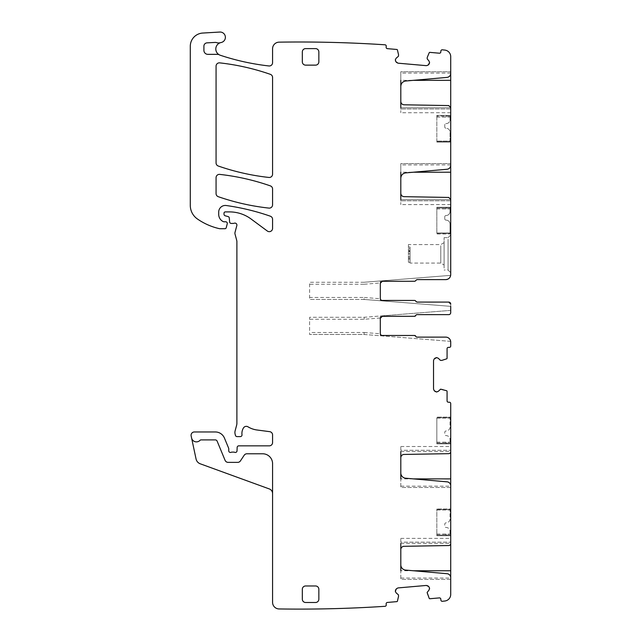 <?xml version="1.0" encoding="UTF-8"?>
<svg xmlns="http://www.w3.org/2000/svg" width="641" height="641" viewBox="0 0 641 641"><rect width="100%" height="100%" fill="white"/><g stroke="black" fill="none" stroke-linecap="round" stroke-linejoin="round"><path stroke-width="0.48" stroke-dasharray="3.21 2.4" d="M444.101 268.05L444.101 237.643L444.101 268.05M444.101 263.635L444.101 242.675L444.101 263.635M448.067 268.05L448.067 239.63L448.067 270.029L444.101 270.029M444.101 237.643L448.067 237.643L448.067 239.63M440.792 245.719L440.792 263.09L440.792 245.719M450.711 237.306L450.711 272.673L450.711 237.306M410.056 261.961L410.056 247.041L408.405 247.041L408.405 245.719L408.405 248.74L408.405 247.041L410.056 247.041L410.056 263.09L440.792 263.09L444.101 264.997M444.101 242.675L440.792 244.582L408.405 244.582L408.405 245.719M416.137 279.933A1.322 1.322 0 0 1 417.003 279.612L445.751 279.612C448.764 279.324 450.415 277.665 450.711 274.66L450.711 233.348L450.711 234.013L436.825 234.013L436.825 207.9L436.825 234.013L450.711 234.013L450.711 56.656A6.61 6.61 0 0 0 444.83 50.086A1312.031 1312.031 0 0 0 442.322 49.806A1.322 1.322 0 0 0 440.888 51.008L440.808 52.001A1.322 1.322 0 0 1 439.373 53.203L429.879 52.37A0.657 0.657 0 0 0 429.206 52.77L427.243 57.394M450.711 73.443L450.711 71.744L450.711 73.443A3.966 3.966 0 0 1 447.089 77.393L405.633 81.014A5.288 5.288 0 0 0 400.809 86.287L400.809 112.728L400.809 107.76L450.711 107.76L450.711 112.728L450.711 107.552L448.756 105.573L404.054 104.795A3.301 3.301 0 0 1 400.809 101.486M450.711 165.314L450.711 163.615L450.711 165.314A3.966 3.966 0 0 1 447.089 169.264L405.633 172.894A5.288 5.288 0 0 0 400.809 178.158L400.809 204.599L400.809 199.631L450.711 199.631L450.711 204.599L450.711 199.431L448.756 197.444L404.054 196.667A3.301 3.301 0 0 1 400.809 193.358M450.711 116.029L450.711 142.134L450.711 141.477L436.825 141.477L436.825 115.364L436.825 142.134L436.825 141.477L450.711 141.477L450.711 116.029L436.825 116.029L450.711 116.029M450.711 207.243L450.711 233.348L436.825 233.348L450.711 233.348L450.711 207.243L450.711 208.798L450.711 207.243L436.825 207.243L436.825 208.798L436.825 207.243C436.825 209.439 436.825 209.439 436.825 207.243C436.825 209.439 436.825 209.439 436.825 207.243L436.825 233.02L436.825 207.243L450.711 207.243L436.825 207.243L450.046 207.243L450.046 211.538A3.966 3.966 0 0 1 446.08 215.504A1.322 1.322 0 0 0 444.758 216.826L444.758 218.805A1.322 1.322 0 0 0 446.08 220.127A3.966 3.966 0 0 1 450.046 224.094L450.046 233.02L436.825 233.02L450.046 233.02L450.046 224.094A3.966 3.966 0 0 0 446.08 220.127A1.322 1.322 0 0 1 444.758 218.805L444.758 216.826A1.322 1.322 0 0 1 446.08 215.504A3.966 3.966 0 0 0 450.046 211.538L450.046 207.243L436.825 207.243L450.711 207.243M410.056 247.041L410.056 251.753L410.056 247.041M410.056 251.753L410.056 258.131L410.056 251.753L408.405 251.753L408.405 250.535L408.405 258.131L408.405 251.753L410.056 251.753M410.056 258.131L410.056 262.265L410.056 258.131L408.405 258.131L408.405 259.124L408.405 258.131L410.056 258.131M410.056 248.74L408.405 248.74L408.405 250.535L408.405 248.74L410.056 248.74M408.405 259.124L408.405 262.265L408.405 259.124L410.056 259.124L408.405 259.124M380.698 282.08A1.979 1.979 0 0 1 382.3 281.271L414.551 281.271A1.322 1.322 0 0 0 415.777 280.446A1.322 1.322 0 0 1 417.003 279.612A1.322 1.322 0 0 0 415.777 280.446A1.322 1.322 0 0 1 416.137 279.941M380.69 282.088A1.979 1.979 0 0 0 380.313 283.25A1.979 1.979 0 0 1 382.3 281.271A1.979 1.979 0 0 0 380.313 283.25L380.313 298.45A1.979 1.979 0 0 0 382.3 300.437L414.551 300.437A1.322 1.322 0 0 1 415.777 301.262A1.322 1.322 0 0 0 417.003 302.087L448.724 302.087A1.979 1.979 0 0 1 450.711 304.074A1.979 1.979 0 0 0 448.724 302.087L417.003 302.087A1.322 1.322 0 0 1 415.777 301.262A1.322 1.322 0 0 0 414.551 300.437A1.322 1.322 0 0 1 415.777 301.262A1.322 1.322 0 0 0 417.003 302.087M450.711 306.35L364.12 299.443L450.711 306.35L450.711 304.074A1.979 1.979 0 0 1 450.711 304.074L450.711 312.664L450.711 310.388L380.313 315.997L380.313 317.984L380.313 315.997L364.12 317.287L309.595 317.287L309.595 334.474L309.595 317.287L364.12 317.287L450.711 310.388M381.691 316.39A1.979 1.979 0 0 1 382.3 316.301L414.551 316.301A1.322 1.322 0 0 0 415.777 315.476A1.322 1.322 0 0 1 417.003 314.643L448.724 314.643A1.979 1.979 0 0 0 450.711 312.664A1.979 1.979 0 0 1 448.724 314.643A1.979 1.979 0 0 0 450.711 312.664M380.69 317.119A1.979 1.979 0 0 0 380.313 318.281A1.979 1.979 0 0 1 382.3 316.301A1.979 1.979 0 0 0 380.313 318.281L380.313 333.48A1.979 1.979 0 0 0 382.3 335.467L414.551 335.467A1.322 1.322 0 0 1 415.777 336.293A1.322 1.322 0 0 0 414.551 335.467L382.3 335.467A1.979 1.979 0 0 1 380.313 333.48A1.979 1.979 0 0 0 382.3 335.467M415.777 336.293A1.322 1.322 0 0 0 417.003 337.118A1.322 1.322 0 0 1 415.777 336.293A1.322 1.322 0 0 0 417.003 337.118L445.751 337.118A4.96 4.96 0 0 1 450.711 342.078L450.711 346.044A1.322 1.322 0 0 1 449.389 347.366L448.396 347.366A1.322 1.322 0 0 0 447.073 348.688L447.073 358.223A0.657 0.657 0 0 1 446.617 358.848L441.833 360.402M440.599 360.418L441.729 360.418M440.367 360.322L438.332 358.287M434.83 358.287L434.197 358.912M433.524 360.546L433.524 389.039M434.83 391.298L434.197 390.673M440.367 389.263L438.332 391.298M440.599 389.167L441.729 389.167M427.243 593.71L429.206 598.333A0.657 0.657 0 0 0 429.879 598.734L439.373 597.901A1.322 1.322 0 0 1 440.808 599.103L440.888 600.096A1.322 1.322 0 0 0 442.322 601.298A1312.007 1312.007 0 0 0 444.83 601.018A6.61 6.61 0 0 0 450.711 594.447L450.711 403.542A1.322 1.322 0 0 0 449.389 402.219L448.396 402.219A1.322 1.322 0 0 1 447.073 400.897L447.073 391.371A0.657 0.657 0 0 0 446.617 390.738L441.833 389.183M427.122 592.476L427.218 593.606M427.194 592.236L429.045 590.032M428.741 586.539L428.06 585.97M426.369 585.441L397.997 587.925M395.85 589.424L396.426 588.742M398.365 594.76L396.154 592.909M398.478 594.984L398.574 596.114M398.574 54.886L397.436 49.99A0.657 0.657 0 0 0 396.851 49.477L387.356 48.652A1.322 1.322 0 0 1 386.154 47.218L386.243 46.232A1.322 1.322 0 0 0 385.041 44.798A1312.015 1312.015 0 0 0 279.188 42.154A6.61 6.61 0 0 0 272.577 48.764L272.577 62.674A3.301 3.301 0 0 1 268.9 65.959A240.591 240.591 0 0 1 220.336 55.27A6.61 6.61 0 0 1 221.129 42.514A5.288 5.288 0 0 0 225.344 36.657A5.288 5.288 0 0 0 219.791 32.05L202.732 33.052A13.221 13.221 0 0 0 190.289 46.248L190.289 205.392A16.522 16.522 0 0 0 197.372 218.95A62.794 62.794 0 0 0 219.286 228.637A3.301 3.301 0 0 0 220.023 228.725L224.935 228.725A1.322 1.322 0 0 0 226.209 227.739L227.251 223.861A1.651 1.651 0 0 0 225.656 221.778L223.997 221.778A1.651 1.651 0 0 1 223.308 221.626A7.932 7.932 0 0 1 218.709 214.431L218.709 212.067A6.61 6.61 0 0 1 226.241 205.521A231.337 231.337 0 0 1 270.366 216.209A3.301 3.301 0 0 1 272.577 219.334L272.577 228.356A3.301 3.301 0 0 1 267.313 231.016L251.112 219.03A36.353 36.353 0 0 0 229.494 211.899L225.32 211.899A1.322 1.322 0 0 0 223.997 213.221L223.997 214.198A1.651 1.651 0 0 0 225.223 215.793L228.06 216.554A1.651 1.651 0 0 1 229.286 218.004L229.622 221.922A1.651 1.651 0 0 0 231.273 223.437L233.076 223.437A3.301 3.301 0 0 0 234.221 223.228A1.979 1.979 0 0 1 236.833 225.6L235.023 232.363A3.301 3.301 0 0 0 235.023 234.069L236.777 240.631A3.301 3.301 0 0 1 236.89 241.489L236.89 423.356A6.61 6.61 0 0 1 236.665 425.063L235.135 430.784A6.61 6.61 0 0 0 235.135 434.205L235.439 435.367A1.651 1.651 0 0 0 237.042 436.593L240.351 436.593A1.651 1.651 0 0 0 241.986 434.742A10.576 10.576 0 0 1 243.484 427.916A3.301 3.301 0 0 1 248.011 426.826A23.132 23.132 0 0 0 257.001 429.991L269.709 431.665A3.301 3.301 0 0 1 272.577 434.943L272.577 442.538A3.301 3.301 0 0 1 269.276 445.848L238.805 445.848A1.651 1.651 0 0 0 237.154 447.434L237.018 450.871A1.651 1.651 0 0 1 234.774 452.346A3.301 3.301 0 0 0 233.58 452.121L232.194 452.121A3.301 3.301 0 0 0 231.008 452.346A1.651 1.651 0 0 1 228.757 450.799L228.757 448.82A1.651 1.651 0 0 0 228.637 448.187L224.446 438.083A9.911 9.911 0 0 0 215.288 431.962L194.391 431.962A3.301 3.301 0 0 0 191.154 435.96L191.579 437.955A4.96 4.96 0 0 0 200.048 440.311A1.322 1.322 0 0 1 201.01 439.894L215.288 439.894A1.979 1.979 0 0 1 217.123 441.12L225.079 460.326A3.301 3.301 0 0 0 228.132 462.369L237.683 462.369A3.301 3.301 0 0 0 240.431 460.895L244.181 455.254A3.301 3.301 0 0 1 246.937 453.78L262.666 453.78A9.911 9.911 0 0 1 272.577 463.691L272.577 493.602L272.577 463.691A9.911 9.911 0 0 0 262.666 453.78L246.937 453.78A3.301 3.301 0 0 0 244.181 455.254A3.301 3.301 0 0 1 246.937 453.78L262.666 453.78A9.911 9.911 0 0 1 272.577 463.691L272.577 602.34A6.61 6.61 0 0 0 279.091 608.95A1312.015 1312.015 0 0 0 385.041 606.306A1.322 1.322 0 0 0 386.243 604.872L386.154 603.886A1.322 1.322 0 0 1 387.356 602.452L396.851 601.627A0.657 0.657 0 0 0 397.436 601.114L398.574 596.218M398.478 56.12L398.574 54.99M398.365 56.344L396.154 58.195M395.85 61.68L396.426 62.361M397.997 63.179L426.369 65.662M428.741 64.565L428.06 65.134M427.194 58.868L429.045 61.071M427.122 58.627L427.218 57.498M216.065 162.91A3.301 3.301 0 0 0 218.293 166.027A231.337 231.337 0 0 0 268.916 177.453A3.301 3.301 0 0 0 272.577 174.168L272.577 77.465A3.301 3.301 0 0 0 270.366 74.34A231.337 231.337 0 0 0 219.735 62.874A3.301 3.301 0 0 0 216.065 66.159L216.065 162.91M216.065 177.677L216.065 193.582A3.301 3.301 0 0 0 218.293 196.699A231.337 231.337 0 0 0 268.916 208.101A3.301 3.301 0 0 0 272.577 204.816L272.577 188.999A3.301 3.301 0 0 0 270.366 185.882A231.337 231.337 0 0 0 219.735 174.392A3.301 3.301 0 0 0 216.065 177.677M450.711 73.066L400.809 73.066L400.809 86.287M400.809 73.066L400.809 71.744L450.711 71.744L400.809 71.744L400.809 80.333L413.421 80.333M450.711 164.937L400.809 164.937L400.809 178.158M400.809 164.937L400.809 163.615L450.711 163.615L400.809 163.615L400.809 172.213L413.421 172.213M450.655 275.358L364.12 282.256L450.655 275.358A4.96 4.96 0 0 1 445.751 279.612L417.003 279.612M450.711 115.364L436.825 115.364C436.825 117.567 436.825 117.567 436.825 115.364C436.825 117.567 436.825 117.567 436.825 115.364L436.825 141.148L436.825 115.364L450.711 115.364L436.825 115.364L450.046 115.364L436.825 115.364L450.046 115.364L450.046 119.667A3.966 3.966 0 0 1 446.08 123.633A1.322 1.322 0 0 0 444.758 124.955L444.758 126.934A1.322 1.322 0 0 0 446.08 128.256A3.966 3.966 0 0 1 450.046 132.222L450.046 141.148L436.825 141.148L450.046 141.148L450.046 132.222A3.966 3.966 0 0 0 446.08 128.256A1.322 1.322 0 0 1 444.758 126.934L444.758 124.955A1.322 1.322 0 0 1 446.08 123.633A3.966 3.966 0 0 0 450.046 119.667L450.046 115.364L450.711 115.364M450.711 142.134L436.825 142.134L450.711 142.134M408.405 256.809L410.056 256.809L408.405 256.809M414.551 281.271A1.322 1.322 0 0 0 415.777 280.446A1.322 1.322 0 0 1 414.551 281.271L382.3 281.271M382.3 300.437A1.979 1.979 0 0 1 380.313 298.45L380.313 283.25L380.313 298.45A1.979 1.979 0 0 0 382.3 300.437L414.551 300.437M415.777 315.476A1.322 1.322 0 0 1 417.003 314.643A1.322 1.322 0 0 0 415.777 315.476A1.322 1.322 0 0 1 414.551 316.301L382.3 316.301M380.698 317.111A1.979 1.979 0 0 1 381.683 316.398M380.313 318.281L380.313 333.48L380.313 318.281M364.12 334.474L450.655 341.373A4.96 4.96 0 0 0 445.751 337.118A4.96 4.96 0 0 1 450.655 341.373L364.12 334.474L309.595 334.474L364.12 334.474L364.12 332.487L309.595 332.495M450.711 451.472L450.711 451.673A1.979 1.979 0 0 1 448.756 453.66L404.054 454.437A3.301 3.301 0 0 0 400.809 457.746L400.809 450.286L400.809 451.472L450.711 451.472L450.711 446.505L450.711 451.472L400.809 451.472M413.421 478.891L400.809 478.891L400.809 487.489L450.711 487.489L450.711 485.79A3.966 3.966 0 0 0 447.089 481.84L405.633 478.21A5.288 5.288 0 0 1 400.809 472.946L400.809 457.746M450.711 543.344L450.711 543.552A1.979 1.979 0 0 1 448.756 545.531L404.054 546.308A3.301 3.301 0 0 0 400.809 549.617L400.809 542.158L400.809 543.344L450.711 543.344L450.711 538.376L450.711 543.344L400.809 543.344M413.421 570.762L400.809 570.762L400.809 579.36L450.711 579.36L450.711 577.661A3.966 3.966 0 0 0 447.089 573.711L405.633 570.081A5.288 5.288 0 0 1 400.809 564.817L400.809 549.617M450.711 508.97L450.711 509.627L450.711 508.97L436.825 508.97L450.711 508.97M450.711 535.075L450.711 509.627L450.711 535.732L450.711 534.185L450.711 535.732L450.711 535.075L436.825 535.075L436.825 535.732L450.711 535.732L436.825 535.732L436.825 508.97L436.825 535.075L450.711 535.075M450.711 417.756L450.711 443.86L450.711 417.756L436.825 417.756L436.825 417.091L450.711 417.091L436.825 417.091L436.825 443.86L450.711 443.86L436.825 443.86L436.825 417.756L450.711 417.756M237.683 462.369A3.301 3.301 0 0 0 240.431 460.895A3.301 3.301 0 0 1 237.683 462.369L228.132 462.369L237.683 462.369M225.079 460.326A3.301 3.301 0 0 0 228.132 462.369A3.301 3.301 0 0 1 225.079 460.326L217.123 441.12A1.979 1.979 0 0 0 215.288 439.894L201.01 439.894A1.322 1.322 0 0 0 200.048 440.311A4.96 4.96 0 0 1 191.579 437.955A4.96 4.96 0 0 0 200.048 440.311A1.322 1.322 0 0 1 201.01 439.894L215.288 439.894A1.979 1.979 0 0 1 217.123 441.12L225.079 460.326M272.577 493.602A4.96 4.96 0 0 0 269.316 488.939L200.256 463.804A6.61 6.61 0 0 1 196.05 458.964L191.579 437.955M219.198 54.773A3.301 3.301 0 0 0 217.587 54.349L207.876 54.349A3.966 3.966 0 0 1 203.91 50.391L203.91 46.16A3.301 3.301 0 0 1 207.035 42.859L215.232 42.418A3.301 3.301 0 0 1 216.474 42.594A6.61 6.61 0 0 0 220.512 42.667M450.711 579.36L400.809 579.36L400.809 564.817M400.809 542.158L400.809 538.376L400.809 542.158L450.711 542.158L400.809 542.158M450.711 487.489L400.809 487.489L400.809 472.946M400.809 450.286L400.809 446.505L400.809 450.286L450.711 450.286L400.809 450.286M417.003 337.118L445.751 337.118M417.003 314.643L448.724 314.643M305.629 48.612A3.301 3.301 0 0 0 302.328 51.913L302.328 61.832A3.301 3.301 0 0 0 305.629 65.134L315.54 65.134A3.301 3.301 0 0 0 318.849 61.832L318.849 51.913A3.301 3.301 0 0 0 315.54 48.612L305.629 48.612M315.54 602.492L305.629 602.492A3.301 3.301 0 0 1 302.328 599.191L302.328 589.271A3.301 3.301 0 0 1 305.629 585.97L315.54 585.97A3.301 3.301 0 0 1 318.849 589.271L318.849 599.191M364.12 282.256L309.595 282.256L309.595 299.443L309.595 282.256L364.12 282.256L364.2 284.243L309.595 284.243M364.12 299.443L309.595 299.443L364.12 299.443L364.12 297.456L309.595 297.464M380.313 298.746L380.313 300.733L380.313 298.746L364.2 297.464M380.313 280.966L380.313 282.953L380.313 280.966M380.313 333.777L380.313 335.764L380.313 333.777L364.2 332.495M380.313 317.984L364.12 319.282L309.595 319.274M446.08 535.732L436.825 535.732L436.825 534.185L436.825 535.732L450.046 535.732L450.046 531.437A3.966 3.966 0 0 0 446.08 527.471A1.322 1.322 0 0 1 444.758 526.149L444.758 524.17A1.322 1.322 0 0 1 446.08 522.848A3.966 3.966 0 0 0 450.046 518.881L450.046 509.956L436.825 509.956L436.825 535.732C436.825 533.536 436.825 533.536 436.825 535.732C436.825 533.536 436.825 533.536 436.825 535.732L436.825 509.956L450.046 509.956L450.046 518.881A3.966 3.966 0 0 1 446.08 522.848A1.322 1.322 0 0 0 444.758 524.17L444.758 526.149A1.322 1.322 0 0 0 446.08 527.471A3.966 3.966 0 0 1 450.046 531.437L450.046 535.732L436.825 535.732L446.08 535.732L446.08 534.081L446.08 535.732M446.08 443.86L436.825 443.86L436.825 442.306L436.825 443.86L450.046 443.86L450.046 439.566A3.966 3.966 0 0 0 446.08 435.6A1.322 1.322 0 0 1 444.758 434.278L444.758 432.298A1.322 1.322 0 0 1 446.08 430.976A3.966 3.966 0 0 0 450.046 427.01L450.046 418.084L436.825 418.084L436.825 443.86C436.825 441.665 436.825 441.665 436.825 443.86C436.825 441.665 436.825 441.665 436.825 443.86L436.825 418.084L450.046 418.084L450.046 427.01A3.966 3.966 0 0 1 446.08 430.976A1.322 1.322 0 0 0 444.758 432.298L444.758 434.278A1.322 1.322 0 0 0 446.08 435.6A3.966 3.966 0 0 1 450.046 439.566L450.046 443.86L436.825 443.86L446.08 443.86L446.08 442.21L446.08 443.86M364.2 319.274L364.12 317.287M450.711 108.946L400.809 108.946L450.711 108.946M450.711 107.76L400.809 107.76M450.711 200.817L400.809 200.817L450.711 200.817M450.711 199.631L400.809 199.631M450.711 207.9L436.825 207.9L450.711 207.9M408.405 250.535L410.056 250.535L408.405 250.535M408.405 251.096L410.056 251.096L408.405 251.096M408.405 253.78L410.056 253.78L408.405 253.78M364.2 284.243L380.313 282.953M400.809 486.166L450.711 486.166M400.809 578.038L450.711 578.038M436.825 509.627L450.711 509.627L436.825 509.627M436.825 443.203L450.711 443.203L436.825 443.203M446.08 207.243L446.08 208.894L446.08 207.243M446.08 115.364L446.08 117.023L446.08 115.364M448.067 237.643L450.711 234.999M448.067 270.029L450.711 272.673M450.711 112.728L400.809 112.728M450.711 204.599L400.809 204.599M450.711 116.918L436.825 116.918M450.711 208.798L436.825 208.798M408.405 262.265L410.056 262.265M400.809 446.505L450.711 446.505M400.809 538.376L450.711 538.376M436.825 534.185L450.711 534.185M436.825 442.306L450.711 442.306M436.825 208.894L450.046 208.894M436.825 117.023L450.046 117.023M436.825 442.21L450.046 442.21M436.825 534.081L450.046 534.081"/><path stroke-width="0.96" d="M427.243 57.394L429.206 52.77A0.657 0.657 0 0 1 429.879 52.37L439.373 53.203A1.322 1.322 0 0 0 440.808 52.001L440.888 51.008A1.322 1.322 0 0 1 442.322 49.806A1312.031 1312.031 0 0 1 444.83 50.086A6.61 6.61 0 0 1 450.711 56.656L450.711 80.333L413.421 80.333M450.711 107.76L450.711 80.333M400.809 80.333L400.809 101.486C400.994 103.473 402.075 104.571 404.054 104.795L448.756 105.573L450.711 107.552L450.711 172.213L413.421 172.213M450.711 199.631L450.711 172.213M400.809 172.213L400.809 193.358C400.994 195.345 402.075 196.442 404.054 196.667L448.756 197.444L450.711 199.431L450.711 274.66C450.415 277.665 448.764 279.324 445.751 279.612L417.003 279.612L445.751 279.612A4.96 4.96 0 0 0 450.655 275.358L450.655 275.358M400.809 478.891L400.809 457.746A3.301 3.301 0 0 1 404.054 454.437L448.756 453.66A1.979 1.979 0 0 0 450.711 451.673L450.711 403.542A1.322 1.322 0 0 0 449.389 402.219L448.396 402.219A1.322 1.322 0 0 1 447.073 400.897L447.073 391.371A0.657 0.657 0 0 0 446.617 390.738L440.599 389.167L438.332 391.298L436.465 391.98L434.197 390.673L433.524 389.039L433.524 360.546L434.197 358.912L436.697 357.606L438.332 358.287L440.367 360.322L441.729 360.418L446.617 358.848A0.657 0.657 0 0 0 447.073 358.223L447.073 348.688A1.322 1.322 0 0 1 448.396 347.366L449.389 347.366A1.322 1.322 0 0 0 450.711 346.044L450.711 342.078A4.96 4.96 0 0 0 445.751 337.118L417.003 337.118L445.751 337.118M220.512 42.667A6.61 6.61 0 0 0 219.198 54.773A3.301 3.301 0 0 0 217.587 54.349L207.876 54.349A3.966 3.966 0 0 1 203.91 50.391L203.91 46.16A3.301 3.301 0 0 1 207.035 42.859L215.232 42.418A3.301 3.301 0 0 1 216.474 42.594A6.61 6.61 0 0 0 220.512 42.667A6.61 6.61 0 0 1 221.129 42.514A5.288 5.288 0 0 0 225.344 36.657A5.288 5.288 0 0 0 219.791 32.05L202.732 33.052A13.221 13.221 0 0 0 190.289 46.248L190.289 205.392A16.522 16.522 0 0 0 197.372 218.95A62.794 62.794 0 0 0 219.286 228.637A3.301 3.301 0 0 0 220.023 228.725L224.935 228.725A1.322 1.322 0 0 0 226.209 227.739L227.251 223.861A1.651 1.651 0 0 0 225.656 221.778L223.997 221.778A1.651 1.651 0 0 1 223.308 221.626A7.932 7.932 0 0 1 218.709 214.431L218.709 212.067A6.61 6.61 0 0 1 226.241 205.521A231.337 231.337 0 0 1 270.366 216.209A3.301 3.301 0 0 1 272.577 219.334L272.577 228.356A3.301 3.301 0 0 1 267.313 231.016L251.112 219.03A36.353 36.353 0 0 0 229.494 211.899L225.32 211.899A1.322 1.322 0 0 0 223.997 213.221L223.997 214.198A1.651 1.651 0 0 0 225.223 215.793L228.06 216.554A1.651 1.651 0 0 1 229.286 218.004L229.622 221.922A1.651 1.651 0 0 0 231.273 223.437L233.076 223.437A3.301 3.301 0 0 0 234.221 223.228A1.979 1.979 0 0 1 236.833 225.6L235.023 232.363A3.301 3.301 0 0 0 235.023 234.069L236.777 240.631A3.301 3.301 0 0 1 236.89 241.489L236.89 423.356A6.61 6.61 0 0 1 236.665 425.063L235.135 430.784A6.61 6.61 0 0 0 235.135 434.205L235.439 435.367A1.651 1.651 0 0 0 237.042 436.593L240.351 436.593A1.651 1.651 0 0 0 241.986 434.742A10.576 10.576 0 0 1 243.484 427.916A3.301 3.301 0 0 1 248.011 426.826A23.132 23.132 0 0 0 257.001 429.991L269.709 431.665A3.301 3.301 0 0 1 272.577 434.943L272.577 442.538A3.301 3.301 0 0 1 269.276 445.848L238.805 445.848A1.651 1.651 0 0 0 237.154 447.434L237.018 450.871A1.651 1.651 0 0 1 234.774 452.346A3.301 3.301 0 0 0 233.58 452.121L232.194 452.121A3.301 3.301 0 0 0 231.008 452.346A1.651 1.651 0 0 1 228.757 450.799L228.757 448.82A1.651 1.651 0 0 0 228.637 448.187L224.446 438.083A9.911 9.911 0 0 0 215.288 431.962L194.391 431.962A3.301 3.301 0 0 0 191.154 435.96L191.579 437.955A4.96 4.96 0 0 0 200.048 440.311A1.322 1.322 0 0 1 201.01 439.894L215.288 439.894A1.979 1.979 0 0 1 217.123 441.12L225.079 460.326A3.301 3.301 0 0 0 228.132 462.369L237.683 462.369A3.301 3.301 0 0 0 240.431 460.895L244.181 455.254A3.301 3.301 0 0 1 246.937 453.78L262.666 453.78A9.911 9.911 0 0 1 272.577 463.691L272.577 602.34A6.61 6.61 0 0 0 279.091 608.95A1312.015 1312.015 0 0 0 385.041 606.306A1.322 1.322 0 0 0 386.243 604.872L386.154 603.886A1.322 1.322 0 0 1 387.356 602.452L396.851 601.627A0.657 0.657 0 0 0 397.436 601.114L398.574 596.114L398.365 594.76L396.154 592.909L395.337 591.339L396.426 588.742L397.997 587.925L426.369 585.441L428.741 586.539L429.558 588.109L429.045 590.032L427.122 592.476L429.206 598.333A0.657 0.657 0 0 0 429.879 598.734L439.373 597.901A1.322 1.322 0 0 1 440.808 599.103L440.888 600.096A1.322 1.322 0 0 0 442.322 601.298A1312.007 1312.007 0 0 0 444.83 601.018A6.61 6.61 0 0 0 450.711 594.447L450.711 577.661A3.966 3.966 0 0 0 447.089 573.711L405.633 570.081A5.288 5.288 0 0 1 400.809 564.817L400.809 543.344M398.574 54.99L398.365 56.344L396.154 58.195L395.337 59.765L395.85 61.68L397.997 63.179L426.369 65.662L428.06 65.134L426.369 65.662M427.218 57.498L427.194 58.868L429.045 61.071L429.582 62.762L428.06 65.134M400.809 178.158C401.058 175.161 402.668 173.407 405.633 172.894L447.089 169.264C449.317 168.879 450.519 167.565 450.711 165.314M400.809 86.287C401.058 83.29 402.668 81.535 405.633 81.014L447.089 77.393C449.317 77.008 450.519 75.686 450.711 73.443M429.045 61.071L429.582 62.762M429.558 62.994L428.741 64.565M397.997 63.179L396.426 62.361M395.85 61.68L395.321 59.998M395.337 59.765L396.154 58.195M219.198 54.773A6.61 6.61 0 0 0 220.336 55.27A240.591 240.591 0 0 0 268.9 65.959A3.301 3.301 0 0 0 272.577 62.674L272.577 48.764A6.61 6.61 0 0 1 279.091 42.154A1314.731 1314.731 0 0 1 279.188 42.154A1312.015 1312.015 0 0 1 385.041 44.798A1.322 1.322 0 0 1 386.243 46.232L386.154 47.218A1.322 1.322 0 0 0 387.356 48.652L396.851 49.477A0.657 0.657 0 0 1 397.436 49.99L398.574 54.886M396.154 592.909L395.337 591.339M395.321 591.106L395.85 589.424M396.426 588.742L397.997 587.925M426.369 585.441L428.06 585.97M428.741 586.539L429.558 588.109M429.582 588.342L429.045 590.032M400.809 472.946A5.288 5.288 0 0 0 405.633 478.21L447.089 481.84A3.966 3.966 0 0 1 450.711 485.79L450.711 543.552A1.979 1.979 0 0 1 448.756 545.531L404.054 546.308A3.301 3.301 0 0 0 400.809 549.617M438.332 391.298L436.697 391.98M436.465 391.98L434.83 391.298M434.197 390.673L433.524 389.039M433.524 360.546L434.197 358.912M434.83 358.287L436.465 357.606M436.697 357.606L438.332 358.287M417.003 314.643L448.724 314.643L417.003 314.643A1.322 1.322 0 0 0 415.777 315.476L414.551 316.301L382.3 316.301L380.313 318.281L380.313 333.48A1.979 1.979 0 0 0 382.3 335.467L414.551 335.467L415.777 336.293A1.322 1.322 0 0 0 417.003 337.118M448.724 314.643A1.979 1.979 0 0 0 450.711 312.664L450.711 306.35M382.3 281.271L414.551 281.271L382.3 281.271L380.313 283.25L380.313 298.45A1.979 1.979 0 0 0 382.3 300.437L414.551 300.437A1.322 1.322 0 0 1 415.777 301.262L417.003 302.087L448.724 302.087L450.711 304.074A1.979 1.979 0 0 0 450.615 303.465M414.551 281.271A1.322 1.322 0 0 0 415.777 280.446L417.003 279.612M305.629 48.612A3.301 3.301 0 0 0 302.328 51.913L302.328 61.832A3.301 3.301 0 0 0 305.629 65.134L315.54 65.134A3.301 3.301 0 0 0 318.849 61.832L318.849 51.913A3.301 3.301 0 0 0 315.54 48.612L305.629 48.612M216.065 193.582A3.301 3.301 0 0 0 218.293 196.699A231.337 231.337 0 0 0 268.916 208.101A3.301 3.301 0 0 0 272.577 204.816L272.577 188.999A3.301 3.301 0 0 0 270.366 185.882A231.337 231.337 0 0 0 219.735 174.392A3.301 3.301 0 0 0 216.065 177.677L216.065 193.582M218.293 166.027A231.337 231.337 0 0 0 268.916 177.453A3.301 3.301 0 0 0 272.577 174.168L272.577 77.465A3.301 3.301 0 0 0 270.366 74.34A231.337 231.337 0 0 0 219.735 62.874A3.301 3.301 0 0 0 216.065 66.159L216.065 162.91A3.301 3.301 0 0 0 218.293 166.027M315.54 602.492L305.629 602.492A3.301 3.301 0 0 1 302.328 599.191L302.328 589.271A3.301 3.301 0 0 1 305.629 585.97L315.54 585.97A3.301 3.301 0 0 1 318.849 589.271L318.849 599.191A3.301 3.301 0 0 1 315.54 602.492A3.301 3.301 0 0 0 318.849 599.191M400.809 101.486L400.809 107.76M400.809 193.358L400.809 199.631M382.3 300.437L414.551 300.437M417.003 302.087L448.724 302.087A1.979 1.979 0 0 1 450.607 303.449M450.711 310.388L450.711 312.664M415.777 315.476A1.322 1.322 0 0 1 414.559 316.301L382.3 316.301M382.3 335.467L414.551 335.467A1.322 1.322 0 0 1 415.144 335.612M415.16 335.612A1.322 1.322 0 0 1 415.777 336.293M450.711 451.472L450.711 487.489M450.711 543.344L450.711 579.36M272.577 493.602A4.96 4.96 0 0 0 269.316 488.939L200.256 463.804A6.61 6.61 0 0 1 196.05 458.964L191.579 437.955M400.809 570.762L400.809 564.817M400.809 457.746L400.809 451.472M413.421 478.891L450.711 478.891M413.421 570.762L450.711 570.762"/></g></svg>
